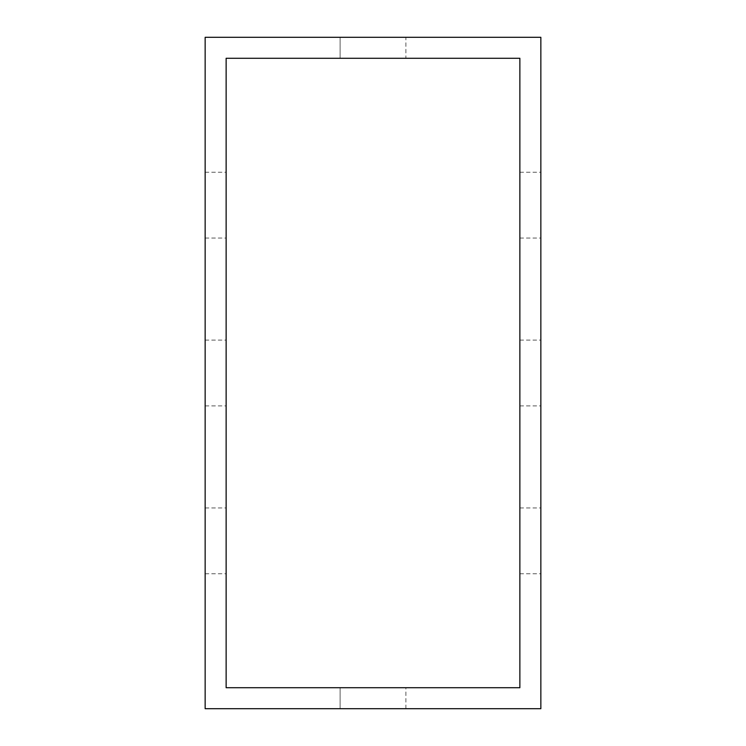 <?xml version="1.0" encoding="UTF-8"?>
<svg xmlns="http://www.w3.org/2000/svg" width="746" height="746" viewBox="0 0 746 746"><rect width="100%" height="100%" fill="white"/><g stroke="black" fill="none" stroke-linecap="round" stroke-linejoin="round"><path stroke-width="0.56" stroke-dasharray="3.73 2.8" d="M226.131 205.15L226.131 238.049L226.131 205.15M205.15 205.15L205.15 238.049L205.15 205.15M226.131 540.85L226.131 573.749L226.131 540.85M205.15 540.85L205.15 573.749L205.15 540.85M226.131 373L226.131 405.899L226.131 373M205.15 373L205.15 405.899L205.15 373M540.85 205.15L540.85 238.049L540.85 205.15M519.869 205.15L519.869 238.049L519.869 205.15M540.85 540.85L540.85 573.749L540.85 540.85M519.869 540.85L519.869 573.749L519.869 540.85M540.85 373L540.85 405.899L540.85 373M519.869 373L519.869 405.899L519.869 373M340.101 708.7L405.899 708.7L340.101 708.7L405.899 708.7L340.101 708.7L405.899 708.7L340.101 708.7L405.899 708.7L340.101 708.7L405.899 708.7L340.101 708.7L405.899 708.7L340.101 708.7L405.899 708.7L340.101 708.7L405.899 708.7L340.101 708.7L405.899 708.7L340.101 708.7L405.899 708.7L340.101 708.7L405.899 708.7L340.101 708.7L405.899 708.7L340.101 708.7L405.899 708.7L340.101 708.7L405.899 708.7L340.101 708.7L405.899 708.7L340.101 708.7L405.899 708.7L340.101 708.7L405.899 708.7L340.101 708.7L405.899 708.7L340.101 708.7L405.899 708.7L340.101 708.7L405.899 708.7L340.101 708.7L405.899 708.7L340.101 708.7L405.899 708.7L340.101 708.7L405.899 708.7L340.101 708.7L405.899 708.7L340.101 708.7L405.899 708.7L340.101 708.7L405.899 708.7L340.101 708.7L405.899 708.7L340.101 708.7L405.899 708.7L340.101 708.7L405.899 708.7L340.101 708.7L405.899 708.7L340.101 708.7L405.899 708.7L340.101 708.7L405.899 708.7L340.101 708.7L405.899 708.7L340.101 708.7L405.899 708.7L340.101 708.7L405.899 708.7L340.101 708.7L405.899 708.7L340.101 708.7L405.899 708.7L340.101 708.7L405.899 708.7L340.101 708.7L405.899 708.7L340.101 708.7L405.899 708.7L340.101 708.7L405.899 708.7L340.101 708.7L405.899 708.7L340.101 708.7L405.899 708.7L340.101 708.7L405.899 708.7L340.101 708.7L405.899 708.7L340.101 708.7L405.899 708.7L340.101 708.7L405.899 708.7L340.101 708.7L405.899 708.7L340.101 708.7L405.899 708.7L340.101 708.7L405.899 708.7L340.101 708.7L405.899 708.7L340.101 708.7L405.899 708.7L340.101 708.7L405.899 708.7L340.101 708.7L405.899 708.7L340.101 708.7L405.899 708.7L340.101 708.7L405.899 708.7L340.101 708.7L405.899 708.7L340.101 708.7L405.899 708.7L340.101 708.7L405.899 708.7L340.101 708.7L405.899 708.7L340.101 708.7L405.899 708.7L340.101 708.7L405.899 708.7L340.101 708.7L405.899 708.7L340.101 708.7L405.899 708.7L340.101 708.7L405.899 708.7L340.101 708.7L405.899 708.7L340.101 708.7L405.899 708.7L340.101 708.7L405.899 708.7L340.101 708.7L405.899 708.7L340.101 708.7L405.899 708.7L340.101 708.7L405.899 708.7L340.101 708.7L405.899 708.7L340.101 708.7L405.899 708.7L340.101 708.7L405.899 708.7L340.101 708.7L405.899 708.7L340.101 708.7L405.899 708.7L340.101 708.7L405.899 708.7L340.101 708.7L405.899 708.7L340.101 708.7L405.899 708.7L340.101 708.7L405.899 708.7L340.101 708.7L405.899 708.7L340.101 708.7L405.899 708.7L340.101 708.7L405.899 708.7L340.101 708.7L405.899 708.7L340.101 708.7L405.899 708.7L340.101 708.7L405.899 708.7L340.101 708.7L405.899 708.7L340.101 708.7L405.899 708.7L340.101 708.7L405.899 708.7L340.101 708.7L405.899 708.7L340.101 708.7L405.899 708.7L340.101 708.7L405.899 708.7L340.101 708.7L405.899 708.7L340.101 708.7L340.101 687.719L405.899 687.719L340.101 687.719L405.899 687.719L340.101 687.719L405.899 687.719L340.101 687.719L405.899 687.719L340.101 687.719L405.899 687.719L340.101 687.719L405.899 687.719L340.101 687.719L405.899 687.719L340.101 687.719L405.899 687.719L340.101 687.719L405.899 687.719L340.101 687.719L405.899 687.719L340.101 687.719L405.899 687.719L340.101 687.719L405.899 687.719L340.101 687.719L405.899 687.719L340.101 687.719L405.899 687.719L340.101 687.719L405.899 687.719L340.101 687.719L405.899 687.719L340.101 687.719L405.899 687.719L340.101 687.719L405.899 687.719L340.101 687.719L405.899 687.719L340.101 687.719L405.899 687.719L340.101 687.719L405.899 687.719L340.101 687.719L405.899 687.719L340.101 687.719L405.899 687.719L340.101 687.719L405.899 687.719L340.101 687.719L405.899 687.719L340.101 687.719L405.899 687.719L340.101 687.719L405.899 687.719L340.101 687.719L405.899 687.719L340.101 687.719L405.899 687.719L340.101 687.719L405.899 687.719L340.101 687.719L405.899 687.719L340.101 687.719L405.899 687.719L340.101 687.719L405.899 687.719L340.101 687.719L405.899 687.719L340.101 687.719L405.899 687.719L340.101 687.719L405.899 687.719L340.101 687.719L405.899 687.719L340.101 687.719L405.899 687.719L340.101 687.719L405.899 687.719L340.101 687.719L405.899 687.719L340.101 687.719L405.899 687.719L340.101 687.719L405.899 687.719L340.101 687.719L405.899 687.719L340.101 687.719L405.899 687.719L340.101 687.719L405.899 687.719L340.101 687.719L405.899 687.719L340.101 687.719L405.899 687.719L340.101 687.719L405.899 687.719L340.101 687.719L405.899 687.719L340.101 687.719L405.899 687.719L340.101 687.719L405.899 687.719L340.101 687.719L405.899 687.719L340.101 687.719L405.899 687.719L340.101 687.719L405.899 687.719L340.101 687.719L405.899 687.719L340.101 687.719L405.899 687.719L340.101 687.719L405.899 687.719L340.101 687.719L405.899 687.719L340.101 687.719L405.899 687.719L340.101 687.719L405.899 687.719L340.101 687.719L405.899 687.719L340.101 687.719L405.899 687.719L340.101 687.719L405.899 687.719L340.101 687.719L405.899 687.719L340.101 687.719L405.899 687.719L340.101 687.719L405.899 687.719L340.101 687.719L405.899 687.719L340.101 687.719L405.899 687.719L340.101 687.719L405.899 687.719L340.101 687.719L405.899 687.719L340.101 687.719L405.899 687.719L340.101 687.719L405.899 687.719L340.101 687.719L405.899 687.719L340.101 687.719L405.899 687.719L340.101 687.719L405.899 687.719L340.101 687.719L405.899 687.719L340.101 687.719L405.899 687.719L340.101 687.719L405.899 687.719L340.101 687.719L405.899 687.719L340.101 687.719L405.899 687.719L340.101 687.719L405.899 687.719L340.101 687.719L405.899 687.719L340.101 687.719L405.899 687.719L340.101 687.719L405.899 687.719L340.101 687.719L405.899 687.719L340.101 687.719L405.899 687.719L340.101 687.719L405.899 687.719L340.101 687.719L405.899 687.719L340.101 687.719L405.899 687.719L340.101 687.719L405.899 687.719L340.101 687.719L405.899 687.719L340.101 687.719L405.899 687.719L340.101 687.719L405.899 687.719L340.101 687.719L340.101 708.7L340.101 687.719M405.899 708.7L405.899 687.719M405.899 58.281L340.101 58.281L405.899 58.281L340.101 58.281L405.899 58.281L340.101 58.281L405.899 58.281L340.101 58.281L405.899 58.281L340.101 58.281L405.899 58.281L340.101 58.281L405.899 58.281L340.101 58.281L405.899 58.281L340.101 58.281L405.899 58.281L340.101 58.281L405.899 58.281L340.101 58.281L405.899 58.281L340.101 58.281L405.899 58.281L340.101 58.281L405.899 58.281L340.101 58.281L405.899 58.281L340.101 58.281L405.899 58.281L340.101 58.281L405.899 58.281L340.101 58.281L405.899 58.281L340.101 58.281L405.899 58.281L340.101 58.281L405.899 58.281L340.101 58.281L405.899 58.281L340.101 58.281L405.899 58.281L340.101 58.281L405.899 58.281L340.101 58.281L405.899 58.281L340.101 58.281L405.899 58.281L340.101 58.281L405.899 58.281L340.101 58.281L405.899 58.281L340.101 58.281L405.899 58.281L340.101 58.281L405.899 58.281L340.101 58.281L405.899 58.281L340.101 58.281L405.899 58.281L340.101 58.281L405.899 58.281L340.101 58.281L405.899 58.281L340.101 58.281L405.899 58.281L340.101 58.281L405.899 58.281L340.101 58.281L405.899 58.281L340.101 58.281L405.899 58.281L340.101 58.281L405.899 58.281L340.101 58.281L405.899 58.281L340.101 58.281L405.899 58.281L340.101 58.281L405.899 58.281L340.101 58.281L405.899 58.281L340.101 58.281L405.899 58.281L340.101 58.281L405.899 58.281L340.101 58.281L405.899 58.281L340.101 58.281L405.899 58.281L340.101 58.281L405.899 58.281L340.101 58.281L405.899 58.281L340.101 58.281L405.899 58.281L340.101 58.281L405.899 58.281L340.101 58.281L405.899 58.281L340.101 58.281L405.899 58.281L340.101 58.281L405.899 58.281L340.101 58.281L405.899 58.281L340.101 58.281L405.899 58.281L340.101 58.281L405.899 58.281L340.101 58.281L405.899 58.281L340.101 58.281L405.899 58.281L340.101 58.281L405.899 58.281L340.101 58.281L405.899 58.281L340.101 58.281L405.899 58.281L340.101 58.281L405.899 58.281L340.101 58.281L405.899 58.281L340.101 58.281L405.899 58.281L340.101 58.281L405.899 58.281L340.101 58.281L405.899 58.281L340.101 58.281L405.899 58.281L340.101 58.281L405.899 58.281L340.101 58.281L405.899 58.281L340.101 58.281L405.899 58.281L340.101 58.281L405.899 58.281L340.101 58.281L405.899 58.281L340.101 58.281L405.899 58.281L340.101 58.281L405.899 58.281L340.101 58.281L405.899 58.281L340.101 58.281L405.899 58.281L340.101 58.281L405.899 58.281L340.101 58.281L405.899 58.281L340.101 58.281L405.899 58.281L340.101 58.281L405.899 58.281L340.101 58.281L405.899 58.281L340.101 58.281L405.899 58.281L340.101 58.281L405.899 58.281L340.101 58.281L405.899 58.281L340.101 58.281L405.899 58.281L340.101 58.281L405.899 58.281L340.101 58.281L405.899 58.281L340.101 58.281L405.899 58.281L340.101 58.281L405.899 58.281L340.101 58.281L405.899 58.281L340.101 58.281L405.899 58.281L340.101 58.281L405.899 58.281L340.101 58.281L405.899 58.281L340.101 58.281L405.899 58.281L340.101 58.281L340.101 37.3L405.899 37.3L340.101 37.3L405.899 37.3L340.101 37.3L405.899 37.3L340.101 37.3L405.899 37.3L340.101 37.3L405.899 37.3L340.101 37.3L405.899 37.3L340.101 37.3L405.899 37.3L340.101 37.3L405.899 37.3L340.101 37.3L405.899 37.3L340.101 37.3L405.899 37.3L340.101 37.3L405.899 37.3L340.101 37.3L405.899 37.3L340.101 37.3L405.899 37.3L340.101 37.3L405.899 37.3L340.101 37.3L405.899 37.3L340.101 37.3L405.899 37.3L340.101 37.3L405.899 37.3L340.101 37.3L405.899 37.3L340.101 37.3L405.899 37.3L340.101 37.3L405.899 37.3L340.101 37.3L405.899 37.3L340.101 37.3L405.899 37.3L340.101 37.3L405.899 37.3L340.101 37.3L405.899 37.3L340.101 37.3L405.899 37.3L340.101 37.3L405.899 37.3L340.101 37.3L405.899 37.3L340.101 37.3L405.899 37.3L340.101 37.3L405.899 37.3L340.101 37.3L405.899 37.3L340.101 37.3L405.899 37.3L340.101 37.3L405.899 37.3L340.101 37.3L405.899 37.3L340.101 37.3L405.899 37.3L340.101 37.3L405.899 37.3L340.101 37.3L405.899 37.3L340.101 37.3L405.899 37.3L340.101 37.3L405.899 37.3L340.101 37.3L405.899 37.3L340.101 37.3L405.899 37.3L340.101 37.3L405.899 37.3L340.101 37.3L405.899 37.3L340.101 37.3L405.899 37.3L340.101 37.3L405.899 37.3L340.101 37.3L405.899 37.3L340.101 37.3L405.899 37.3L340.101 37.3L405.899 37.3L340.101 37.3L405.899 37.3L340.101 37.3L405.899 37.3L340.101 37.3L405.899 37.3L340.101 37.3L405.899 37.3L340.101 37.3L405.899 37.3L340.101 37.3L405.899 37.3L340.101 37.3L405.899 37.3L340.101 37.3L405.899 37.3L340.101 37.3L405.899 37.3L340.101 37.3L405.899 37.3L340.101 37.3L405.899 37.3L340.101 37.3L405.899 37.3L340.101 37.3L405.899 37.3L340.101 37.3L405.899 37.3L340.101 37.3L405.899 37.3L340.101 37.3L405.899 37.3L340.101 37.3L405.899 37.3L340.101 37.3L405.899 37.3L340.101 37.3L405.899 37.3L340.101 37.3L405.899 37.3L340.101 37.3L405.899 37.3L340.101 37.3L405.899 37.3L340.101 37.3L405.899 37.3L340.101 37.3L405.899 37.3L340.101 37.3L405.899 37.3L340.101 37.3L405.899 37.3L340.101 37.3L405.899 37.3L340.101 37.3L405.899 37.3L340.101 37.3L405.899 37.3L340.101 37.3L405.899 37.3L340.101 37.3L405.899 37.3L340.101 37.3L405.899 37.3L340.101 37.3L405.899 37.3L340.101 37.3L405.899 37.3L340.101 37.3L405.899 37.3L340.101 37.3L405.899 37.3L340.101 37.3L405.899 37.3L340.101 37.3L405.899 37.3L340.101 37.3L405.899 37.3L340.101 37.3L405.899 37.3L340.101 37.3L405.899 37.3L340.101 37.3L405.899 37.3L340.101 37.3L405.899 37.3L340.101 37.3L405.899 37.3L340.101 37.3L405.899 37.3L340.101 37.3L405.899 37.3L340.101 37.3L340.101 58.281L405.899 58.281L405.899 37.3M340.101 58.281L340.101 37.3M205.15 37.3L205.15 708.7L540.85 708.7L540.85 37.3L205.15 37.3M226.131 58.281L226.131 687.719L519.869 687.719L519.869 58.281L226.131 58.281M205.15 238.049L226.131 238.049M205.15 573.749L226.131 573.749M205.15 405.899L226.131 405.899M519.869 238.049L540.85 238.049M519.869 573.749L540.85 573.749M519.869 405.899L540.85 405.899M519.869 340.101L540.85 340.101M519.869 507.951L540.85 507.951M519.869 172.251L540.85 172.251M205.15 340.101L226.131 340.101M205.15 507.951L226.131 507.951M205.15 172.251L226.131 172.251"/><path stroke-width="1.12" d="M205.15 37.3L205.15 708.7L540.85 708.7L540.85 37.3L205.15 37.3M226.131 687.719L519.869 687.719L519.869 58.281L226.131 58.281L226.131 687.719"/></g></svg>
